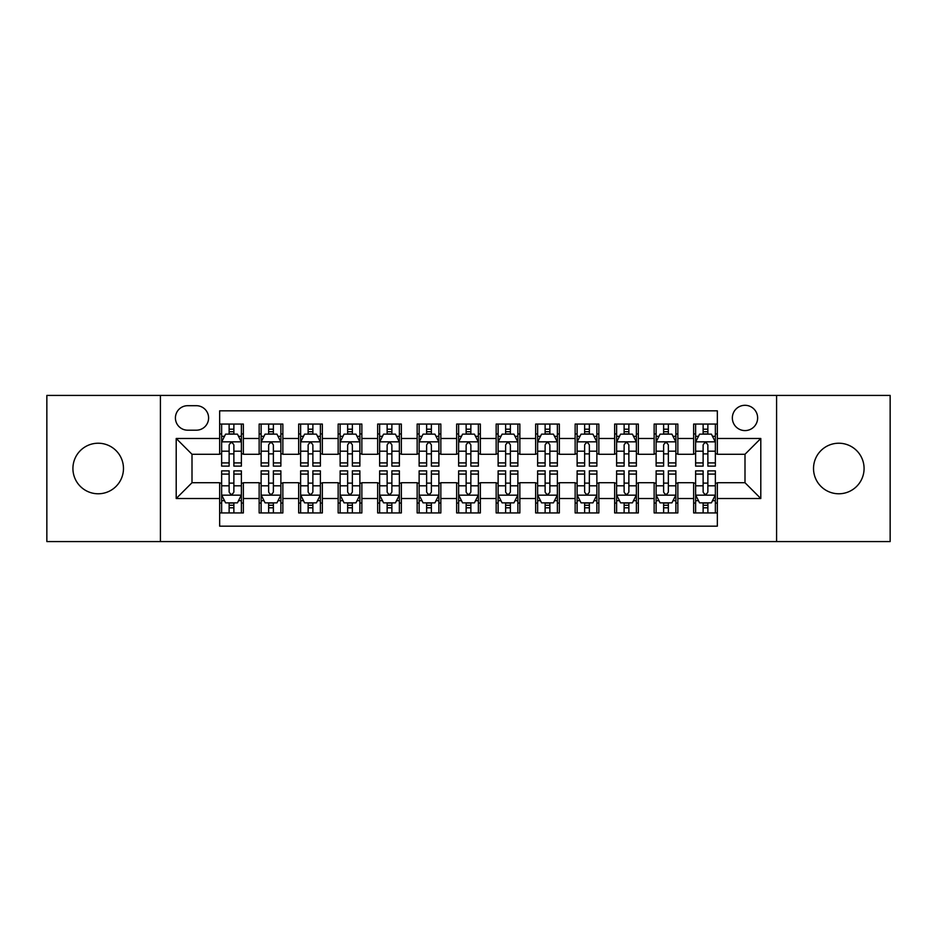 <?xml version="1.0" encoding="UTF-8"?>
<svg xmlns="http://www.w3.org/2000/svg" width="937" height="937" viewBox="0 0 937 937"><rect width="100%" height="100%" fill="white"/><g stroke="black" fill="none" stroke-linecap="round" stroke-linejoin="round"><path stroke-width="1.41" d="M838.802 443.224A25.276 25.276 0 0 0 813.527 468.5A25.276 25.276 0 0 0 838.802 493.776A25.276 25.276 0 0 0 864.078 468.5A25.276 25.276 0 0 0 838.802 443.224M98.198 443.224A25.276 25.276 0 0 0 72.922 468.5A25.276 25.276 0 0 0 98.198 493.776A25.276 25.276 0 0 0 123.473 468.5A25.276 25.276 0 0 0 98.198 443.224M744.997 405.299A12.638 12.638 0 0 0 732.347 417.937A12.638 12.638 0 0 0 744.997 430.587A12.638 12.638 0 0 0 757.635 417.937A12.638 12.638 0 0 0 744.997 405.299M776.586 541.574L890.15 541.574L890.15 395.426L776.586 395.426L776.586 541.574L160.414 541.574L160.414 395.426L46.85 395.426L46.85 541.574L160.414 541.574M717.344 424.063L693.638 424.063L693.638 438.481L677.849 438.481L677.849 454.281L693.638 454.281L693.638 438.481M677.849 438.481L677.849 424.063L654.143 424.063L654.143 438.481L638.343 438.481L638.343 454.281L654.143 454.281L654.143 438.481M638.343 438.481L638.343 424.063L614.649 424.063L614.649 438.481L598.848 438.481L598.848 454.281L614.649 454.281L614.649 438.481M598.848 438.481L598.848 424.063L575.142 424.063L575.142 438.481L559.342 438.481L559.342 454.281L575.142 454.281L575.142 438.481M559.342 438.481L559.342 424.063L535.648 424.063L535.648 438.481L519.848 438.481L519.848 454.281L535.648 454.281L535.648 438.481M519.848 438.481L519.848 424.063L496.153 424.063L496.153 438.481L480.353 438.481L480.353 454.281L496.153 454.281L496.153 438.481M480.353 438.481L480.353 424.063L456.647 424.063L456.647 438.481L440.847 438.481L440.847 454.281L456.647 454.281L456.647 438.481M440.847 438.481L440.847 424.063L417.152 424.063L417.152 438.481L401.352 438.481L401.352 454.281L417.152 454.281L417.152 438.481M401.352 438.481L401.352 424.063L377.658 424.063L377.658 438.481L361.858 438.481L361.858 454.281L377.658 454.281L377.658 438.481M361.858 438.481L361.858 424.063L338.152 424.063L338.152 438.481L322.351 438.481L322.351 454.281L338.152 454.281L338.152 438.481M322.351 438.481L322.351 424.063L298.657 424.063L298.657 438.481L282.857 438.481L282.857 454.281L298.657 454.281L298.657 438.481M282.857 438.481L282.857 424.063L259.151 424.063L259.151 454.281L243.362 454.281L243.362 424.063L219.656 424.063M219.656 512.937L243.362 512.937L243.362 482.719L259.151 482.719L259.151 512.937L282.857 512.937L282.857 482.719L298.657 482.719L298.657 498.519L282.857 498.519M298.657 498.519L298.657 512.937L322.351 512.937L322.351 482.719L338.152 482.719L338.152 498.519L322.351 498.519M338.152 498.519L338.152 512.937L361.858 512.937L361.858 482.719L377.658 482.719L377.658 498.519L361.858 498.519M377.658 498.519L377.658 512.937L401.352 512.937L401.352 482.719L417.152 482.719L417.152 498.519L401.352 498.519M417.152 498.519L417.152 512.937L440.847 512.937L440.847 482.719L456.647 482.719L456.647 498.519L440.847 498.519M456.647 498.519L456.647 512.937L480.353 512.937L480.353 482.719L496.153 482.719L496.153 498.519L480.353 498.519M496.153 498.519L496.153 512.937L519.848 512.937L519.848 482.719L535.648 482.719L535.648 498.519L519.848 498.519M535.648 498.519L535.648 512.937L559.342 512.937L559.342 482.719L575.142 482.719L575.142 498.519L559.342 498.519M575.142 498.519L575.142 512.937L598.848 512.937L598.848 482.719L614.649 482.719L614.649 498.519L598.848 498.519M614.649 498.519L614.649 512.937L638.343 512.937L638.343 482.719L654.143 482.719L654.143 498.519L638.343 498.519M654.143 498.519L654.143 512.937L677.849 512.937L677.849 482.719L693.638 482.719L693.638 498.519L677.849 498.519M187.658 430.188L196.348 430.188A12.24 12.24 0 0 0 208.6 417.937A12.24 12.24 0 0 0 196.348 405.698L187.658 405.698A12.24 12.24 0 0 0 175.418 417.937A12.24 12.24 0 0 0 187.658 430.188M776.586 395.426L160.414 395.426M717.344 438.481L717.344 410.828L219.656 410.828L219.656 454.281L192.003 454.281L192.003 482.719L219.656 482.719L219.656 526.172L717.344 526.172L717.344 482.719L744.997 482.719L744.997 454.281L717.344 454.281L717.344 438.481L760.797 438.481L760.797 498.519L717.344 498.519M219.656 498.519L176.203 498.519L176.203 438.481L219.656 438.481M693.638 498.519L693.638 512.937L717.344 512.937M219.656 433.936L221.636 433.936M229.132 433.936L233.875 433.936M241.383 433.936L243.362 433.936M219.656 453.883L221.636 453.883M229.132 453.883L233.875 453.883M241.383 453.883L243.362 453.883M219.656 483.117L221.636 483.117M229.132 483.117L233.875 483.117M241.383 483.117L243.362 483.117M219.656 503.064L221.636 503.064M229.132 503.064L233.875 503.064M241.383 503.064L243.362 503.064M259.151 453.883L261.13 453.883M268.638 453.883L273.381 453.883M280.877 453.883L282.857 453.883M259.151 433.936L261.13 433.936M268.638 433.936L273.381 433.936M280.877 433.936L282.857 433.936M259.151 483.117L261.13 483.117M268.638 483.117L273.381 483.117M280.877 483.117L282.857 483.117M259.151 503.064L261.13 503.064M268.638 503.064L273.381 503.064M280.877 503.064L282.857 503.064M298.657 483.117L300.625 483.117M308.132 483.117L312.876 483.117M320.384 483.117L322.351 483.117M298.657 503.064L300.625 503.064M308.132 503.064L312.876 503.064M320.384 503.064L322.351 503.064M298.657 433.936L300.625 433.936M308.132 433.936L312.876 433.936M320.384 433.936L322.351 433.936M298.657 453.883L300.625 453.883M308.132 453.883L312.876 453.883M320.384 453.883L322.351 453.883M338.152 483.117L340.131 483.117M347.639 483.117L352.371 483.117M359.878 483.117L361.858 483.117M338.152 503.064L340.131 503.064M347.639 503.064L352.371 503.064M359.878 503.064L361.858 503.064M338.152 433.936L340.131 433.936M347.639 433.936L352.371 433.936M359.878 433.936L361.858 433.936M338.152 453.883L340.131 453.883M347.639 453.883L352.371 453.883M359.878 453.883L361.858 453.883M377.658 483.117L379.626 483.117M387.133 483.117L391.877 483.117M399.373 483.117L401.352 483.117M377.658 503.064L379.626 503.064M387.133 503.064L391.877 503.064M399.373 503.064L401.352 503.064M377.658 433.936L379.626 433.936M387.133 433.936L391.877 433.936M399.373 433.936L401.352 433.936M377.658 453.883L379.626 453.883M387.133 453.883L391.877 453.883M399.373 453.883L401.352 453.883M417.152 483.117L419.132 483.117M426.628 483.117L431.371 483.117M438.879 483.117L440.847 483.117M417.152 503.064L419.132 503.064M426.628 503.064L431.371 503.064M438.879 503.064L440.847 503.064M417.152 433.936L419.132 433.936M426.628 433.936L431.371 433.936M438.879 433.936L440.847 433.936M417.152 453.883L419.132 453.883M426.628 453.883L431.371 453.883M438.879 453.883L440.847 453.883M456.647 483.117L458.626 483.117M466.134 483.117L470.866 483.117M478.374 483.117L480.353 483.117M456.647 503.064L458.626 503.064M466.134 503.064L470.866 503.064M478.374 503.064L480.353 503.064M456.647 433.936L458.626 433.936M466.134 433.936L470.866 433.936M478.374 433.936L480.353 433.936M456.647 453.883L458.626 453.883M466.134 453.883L470.866 453.883M478.374 453.883L480.353 453.883M496.153 483.117L498.121 483.117M505.629 483.117L510.372 483.117M517.868 483.117L519.848 483.117M496.153 503.064L498.121 503.064M505.629 503.064L510.372 503.064M517.868 503.064L519.848 503.064M496.153 433.936L498.121 433.936M505.629 433.936L510.372 433.936M517.868 433.936L519.848 433.936M496.153 453.883L498.121 453.883M505.629 453.883L510.372 453.883M517.868 453.883L519.848 453.883M535.648 483.117L537.627 483.117M545.123 483.117L549.867 483.117M557.374 483.117L559.342 483.117M535.648 503.064L537.627 503.064M545.123 503.064L549.867 503.064M557.374 503.064L559.342 503.064M535.648 433.936L537.627 433.936M545.123 433.936L549.867 433.936M557.374 433.936L559.342 433.936M535.648 453.883L537.627 453.883M545.123 453.883L549.867 453.883M557.374 453.883L559.342 453.883M575.142 483.117L577.122 483.117M584.629 483.117L589.361 483.117M596.869 483.117L598.848 483.117M575.142 503.064L577.122 503.064M584.629 503.064L589.361 503.064M596.869 503.064L598.848 503.064M575.142 433.936L577.122 433.936M584.629 433.936L589.361 433.936M596.869 433.936L598.848 433.936M575.142 453.883L577.122 453.883M584.629 453.883L589.361 453.883M596.869 453.883L598.848 453.883M614.649 483.117L616.616 483.117M624.124 483.117L628.868 483.117M636.375 483.117L638.343 483.117M614.649 503.064L616.616 503.064M624.124 503.064L628.868 503.064M636.375 503.064L638.343 503.064M614.649 433.936L616.616 433.936M624.124 433.936L628.868 433.936M636.375 433.936L638.343 433.936M614.649 453.883L616.616 453.883M624.124 453.883L628.868 453.883M636.375 453.883L638.343 453.883M654.143 483.117L656.123 483.117M663.619 483.117L668.362 483.117M675.87 483.117L677.849 483.117M654.143 503.064L656.123 503.064M663.619 503.064L668.362 503.064M675.87 503.064L677.849 503.064M654.143 433.936L656.123 433.936M663.619 433.936L668.362 433.936M675.87 433.936L677.849 433.936M654.143 453.883L656.123 453.883M663.619 453.883L668.362 453.883M675.87 453.883L677.849 453.883M693.638 483.117L695.617 483.117M703.125 483.117L707.868 483.117M715.364 483.117L717.344 483.117M693.638 503.064L695.617 503.064M703.125 503.064L707.868 503.064M715.364 503.064L717.344 503.064M693.638 433.936L695.617 433.936M703.125 433.936L707.868 433.936M715.364 433.936L717.344 433.936M693.638 453.883L695.617 453.883M703.125 453.883L707.868 453.883M715.364 453.883L717.344 453.883M192.003 454.281L176.203 438.481M192.003 482.719L176.203 498.519M760.797 438.481L744.997 454.281M760.797 498.519L744.997 482.719M233.875 429.193L229.132 429.193M241.383 462.913L233.875 462.913L233.875 466.134L241.383 466.134L241.383 442.041L237.436 434.136L225.583 434.136L221.636 442.041L221.636 466.134L229.132 466.134L229.132 462.913L221.636 462.913M221.636 442.041L221.636 424.063M241.383 442.041L241.383 424.063M229.132 434.136L229.132 424.063M233.875 424.063L233.875 434.136M233.875 462.913L233.875 444.993C232.294 441.959 230.725 441.959 229.132 444.993L229.132 462.913M229.132 507.807L233.875 507.807M221.636 474.087L229.132 474.087L229.132 470.866L221.636 470.866L221.636 494.959L225.583 502.864L237.436 502.864L241.383 494.959L241.383 470.866L233.875 470.866L233.875 474.087L241.383 474.087M241.383 494.959L241.383 512.937M221.636 494.959L221.636 512.937M233.875 502.864L233.875 512.937M229.132 512.937L229.132 502.864M229.132 474.087L229.132 492.007C230.713 495.041 232.294 495.041 233.875 492.007L233.875 474.087M273.381 429.193L268.638 429.193M280.877 462.913L273.381 462.913L273.381 466.134L280.877 466.134L280.877 442.041L276.93 434.136L265.077 434.136L261.13 442.041L261.13 466.134L268.638 466.134L268.638 462.913L261.13 462.913M261.13 442.041L261.13 424.063M280.877 442.041L280.877 424.063M268.638 434.136L268.638 424.063M273.381 424.063L273.381 434.136M273.381 462.913L273.381 444.993C271.8 441.959 270.219 441.959 268.638 444.993L268.638 462.913M312.876 429.193L308.132 429.193M320.384 462.913L312.876 462.913L312.876 466.134L320.384 466.134L320.384 442.041L316.425 434.136L304.584 434.136L300.625 442.041L300.625 466.134L308.132 466.134L308.132 462.913L300.625 462.913M300.625 442.041L300.625 424.063M320.384 442.041L320.384 424.063M308.132 434.136L308.132 424.063M312.876 424.063L312.876 434.136M312.876 462.913L312.876 444.993C311.295 441.959 309.714 441.959 308.132 444.993L308.132 462.913M352.371 429.193L347.639 429.193M359.878 462.913L352.371 462.913L352.371 466.134L359.878 466.134L359.878 442.041L355.931 434.136L344.078 434.136L340.131 442.041L340.131 466.134L347.639 466.134L347.639 462.913L340.131 462.913M340.131 442.041L340.131 424.063M359.878 442.041L359.878 424.063M347.639 434.136L347.639 424.063M352.371 424.063L352.371 434.136M352.371 462.913L352.371 444.993C350.801 441.959 349.22 441.959 347.639 444.993L347.639 462.913M391.877 429.193L387.133 429.193M399.373 462.913L391.877 462.913L391.877 466.134L399.373 466.134L399.373 442.041L395.426 434.136L383.573 434.136L379.626 442.041L379.626 466.134L387.133 466.134L387.133 462.913L379.626 462.913M379.626 442.041L379.626 424.063M399.373 442.041L399.373 424.063M387.133 434.136L387.133 424.063M391.877 424.063L391.877 434.136M391.877 462.913L391.877 444.993C390.296 441.959 388.714 441.959 387.133 444.993L387.133 462.913M268.638 507.807L273.381 507.807M261.13 474.087L268.638 474.087L268.638 470.866L261.13 470.866L261.13 494.959L265.077 502.864L276.93 502.864L280.877 494.959L280.877 470.866L273.381 470.866L273.381 474.087L280.877 474.087M280.877 494.959L280.877 512.937M261.13 494.959L261.13 512.937M273.381 502.864L273.381 512.937M268.638 512.937L268.638 502.864M268.638 474.087L268.638 492.007C270.219 495.041 271.789 495.041 273.381 492.007L273.381 474.087M308.132 507.807L312.876 507.807M300.625 474.087L308.132 474.087L308.132 470.866L300.625 470.866L300.625 494.959L304.584 502.864L316.425 502.864L320.384 494.959L320.384 470.866L312.876 470.866L312.876 474.087L320.384 474.087M320.384 494.959L320.384 512.937M300.625 494.959L300.625 512.937M312.876 502.864L312.876 512.937M308.132 512.937L308.132 502.864M308.132 474.087L308.132 492.007C309.714 495.041 311.295 495.041 312.876 492.007L312.876 474.087M347.639 507.807L352.371 507.807M340.131 474.087L347.639 474.087L347.639 470.866L340.131 470.866L340.131 494.959L344.078 502.864L355.931 502.864L359.878 494.959L359.878 470.866L352.371 470.866L352.371 474.087L359.878 474.087M359.878 494.959L359.878 512.937M340.131 494.959L340.131 512.937M352.371 502.864L352.371 512.937M347.639 512.937L347.639 502.864M347.639 474.087L347.639 492.007C349.208 495.041 350.789 495.041 352.371 492.007L352.371 474.087M387.133 507.807L391.877 507.807M379.626 474.087L387.133 474.087L387.133 470.866L379.626 470.866L379.626 494.959L383.573 502.864L395.426 502.864L399.373 494.959L399.373 470.866L391.877 470.866L391.877 474.087L399.373 474.087M399.373 494.959L399.373 512.937M379.626 494.959L379.626 512.937M391.877 502.864L391.877 512.937M387.133 512.937L387.133 502.864M387.133 474.087L387.133 492.007C388.714 495.041 390.296 495.041 391.877 492.007L391.877 474.087M431.371 429.193L426.628 429.193M438.879 462.913L431.371 462.913L431.371 466.134L438.879 466.134L438.879 442.041L434.92 434.136L423.079 434.136L419.132 442.041L419.132 466.134L426.628 466.134L426.628 462.913L419.132 462.913M419.132 442.041L419.132 424.063M438.879 442.041L438.879 424.063M426.628 434.136L426.628 424.063M431.371 424.063L431.371 434.136M431.371 462.913L431.371 444.993C429.79 441.959 428.209 441.959 426.628 444.993L426.628 462.913M426.628 507.807L431.371 507.807M419.132 474.087L426.628 474.087L426.628 470.866L419.132 470.866L419.132 494.959L423.079 502.864L434.92 502.864L438.879 494.959L438.879 470.866L431.371 470.866L431.371 474.087L438.879 474.087M438.879 494.959L438.879 512.937M419.132 494.959L419.132 512.937M431.371 502.864L431.371 512.937M426.628 512.937L426.628 502.864M426.628 474.087L426.628 492.007C428.209 495.041 429.79 495.041 431.371 492.007L431.371 474.087M470.866 429.193L466.134 429.193M478.374 462.913L470.866 462.913L470.866 466.134L478.374 466.134L478.374 442.041L474.427 434.136L462.573 434.136L458.626 442.041L458.626 466.134L466.134 466.134L466.134 462.913L458.626 462.913M458.626 442.041L458.626 424.063M478.374 442.041L478.374 424.063M466.134 434.136L466.134 424.063M470.866 424.063L470.866 434.136M470.866 462.913L470.866 444.993C469.296 441.959 467.715 441.959 466.134 444.993L466.134 462.913M466.134 507.807L470.866 507.807M458.626 474.087L466.134 474.087L466.134 470.866L458.626 470.866L458.626 494.959L462.573 502.864L474.427 502.864L478.374 494.959L478.374 470.866L470.866 470.866L470.866 474.087L478.374 474.087M478.374 494.959L478.374 512.937M458.626 494.959L458.626 512.937M470.866 502.864L470.866 512.937M466.134 512.937L466.134 502.864M466.134 474.087L466.134 492.007C467.704 495.041 469.285 495.041 470.866 492.007L470.866 474.087M510.372 429.193L505.629 429.193M517.868 462.913L510.372 462.913L510.372 466.134L517.868 466.134L517.868 442.041L513.921 434.136L502.08 434.136L498.121 442.041L498.121 466.134L505.629 466.134L505.629 462.913L498.121 462.913M498.121 442.041L498.121 424.063M517.868 442.041L517.868 424.063M505.629 434.136L505.629 424.063M510.372 424.063L510.372 434.136M510.372 462.913L510.372 444.993C508.791 441.959 507.21 441.959 505.629 444.993L505.629 462.913M505.629 507.807L510.372 507.807M498.121 474.087L505.629 474.087L505.629 470.866L498.121 470.866L498.121 494.959L502.08 502.864L513.921 502.864L517.868 494.959L517.868 470.866L510.372 470.866L510.372 474.087L517.868 474.087M517.868 494.959L517.868 512.937M498.121 494.959L498.121 512.937M510.372 502.864L510.372 512.937M505.629 512.937L505.629 502.864M505.629 474.087L505.629 492.007C507.21 495.041 508.791 495.041 510.372 492.007L510.372 474.087M549.867 429.193L545.123 429.193M557.374 462.913L549.867 462.913L549.867 466.134L557.374 466.134L557.374 442.041L553.427 434.136L541.574 434.136L537.627 442.041L537.627 466.134L545.123 466.134L545.123 462.913L537.627 462.913M537.627 442.041L537.627 424.063M557.374 442.041L557.374 424.063M545.123 434.136L545.123 424.063M549.867 424.063L549.867 434.136M549.867 462.913L549.867 444.993C548.286 441.959 546.704 441.959 545.123 444.993L545.123 462.913M545.123 507.807L549.867 507.807M537.627 474.087L545.123 474.087L545.123 470.866L537.627 470.866L537.627 494.959L541.574 502.864L553.427 502.864L557.374 494.959L557.374 470.866L549.867 470.866L549.867 474.087L557.374 474.087M557.374 494.959L557.374 512.937M537.627 494.959L537.627 512.937M549.867 502.864L549.867 512.937M545.123 512.937L545.123 502.864M545.123 474.087L545.123 492.007C546.704 495.041 548.286 495.041 549.867 492.007L549.867 474.087M589.361 429.193L584.629 429.193M596.869 462.913L589.361 462.913L589.361 466.134L596.869 466.134L596.869 442.041L592.922 434.136L581.069 434.136L577.122 442.041L577.122 466.134L584.629 466.134L584.629 462.913L577.122 462.913M577.122 442.041L577.122 424.063M596.869 442.041L596.869 424.063M584.629 434.136L584.629 424.063M589.361 424.063L589.361 434.136M589.361 462.913L589.361 444.993C587.792 441.959 586.211 441.959 584.629 444.993L584.629 462.913M628.868 429.193L624.124 429.193M636.375 462.913L628.868 462.913L628.868 466.134L636.375 466.134L636.375 442.041L632.416 434.136L620.575 434.136L616.616 442.041L616.616 466.134L624.124 466.134L624.124 462.913L616.616 462.913M616.616 442.041L616.616 424.063M636.375 442.041L636.375 424.063M624.124 434.136L624.124 424.063M628.868 424.063L628.868 434.136M628.868 462.913L628.868 444.993C627.286 441.959 625.705 441.959 624.124 444.993L624.124 462.913M668.362 429.193L663.619 429.193M675.87 462.913L668.362 462.913L668.362 466.134L675.87 466.134L675.87 442.041L671.923 434.136L660.07 434.136L656.123 442.041L656.123 466.134L663.619 466.134L663.619 462.913L656.123 462.913M656.123 442.041L656.123 424.063M675.87 442.041L675.87 424.063M663.619 434.136L663.619 424.063M668.362 424.063L668.362 434.136M668.362 462.913L668.362 444.993C666.781 441.959 665.211 441.959 663.619 444.993L663.619 462.913M707.868 429.193L703.125 429.193M715.364 462.913L707.868 462.913L707.868 466.134L715.364 466.134L715.364 442.041L711.417 434.136L699.564 434.136L695.617 442.041L695.617 466.134L703.125 466.134L703.125 462.913L695.617 462.913M695.617 442.041L695.617 424.063M715.364 442.041L715.364 424.063M703.125 434.136L703.125 424.063M707.868 424.063L707.868 434.136M707.868 462.913L707.868 444.993C706.287 441.959 704.706 441.959 703.125 444.993L703.125 462.913M584.629 507.807L589.361 507.807M577.122 474.087L584.629 474.087L584.629 470.866L577.122 470.866L577.122 494.959L581.069 502.864L592.922 502.864L596.869 494.959L596.869 470.866L589.361 470.866L589.361 474.087L596.869 474.087M596.869 494.959L596.869 512.937M577.122 494.959L577.122 512.937M589.361 502.864L589.361 512.937M584.629 512.937L584.629 502.864M584.629 474.087L584.629 492.007C586.199 495.041 587.78 495.041 589.361 492.007L589.361 474.087M624.124 507.807L628.868 507.807M616.616 474.087L624.124 474.087L624.124 470.866L616.616 470.866L616.616 494.959L620.575 502.864L632.416 502.864L636.375 494.959L636.375 470.866L628.868 470.866L628.868 474.087L636.375 474.087M636.375 494.959L636.375 512.937M616.616 494.959L616.616 512.937M628.868 502.864L628.868 512.937M624.124 512.937L624.124 502.864M624.124 474.087L624.124 492.007C625.705 495.041 627.286 495.041 628.868 492.007L628.868 474.087M663.619 507.807L668.362 507.807M656.123 474.087L663.619 474.087L663.619 470.866L656.123 470.866L656.123 494.959L660.07 502.864L671.923 502.864L675.87 494.959L675.87 470.866L668.362 470.866L668.362 474.087L675.87 474.087M675.87 494.959L675.87 512.937M656.123 494.959L656.123 512.937M668.362 502.864L668.362 512.937M663.619 512.937L663.619 502.864M663.619 474.087L663.619 492.007C665.2 495.041 666.781 495.041 668.362 492.007L668.362 474.087M703.125 507.807L707.868 507.807M695.617 474.087L703.125 474.087L703.125 470.866L695.617 470.866L695.617 494.959L699.564 502.864L711.417 502.864L715.364 494.959L715.364 470.866L707.868 470.866L707.868 474.087L715.364 474.087M715.364 494.959L715.364 512.937M695.617 494.959L695.617 512.937M707.868 502.864L707.868 512.937M703.125 512.937L703.125 502.864M703.125 474.087L703.125 492.007C704.706 495.041 706.275 495.041 707.868 492.007L707.868 474.087M259.151 498.519L243.362 498.519M259.151 438.481L243.362 438.481M241.277 441.842L221.729 441.842M221.636 436.314L224.493 436.314M238.513 436.314L241.383 436.314M229.132 451.189L221.636 451.189M241.383 451.189L233.875 451.189M233.875 431.711L229.132 431.711M221.729 495.158L241.277 495.158M241.383 500.686L238.513 500.686M224.493 500.686L221.636 500.686M233.875 485.811L241.383 485.811M221.636 485.811L229.132 485.811M229.132 505.289L233.875 505.289M280.784 441.842L261.236 441.842M261.13 436.314L264 436.314M278.02 436.314L280.877 436.314M268.638 451.189L261.13 451.189M280.877 451.189L273.381 451.189M273.381 431.711L268.638 431.711M320.278 441.842L300.73 441.842M300.625 436.314L303.494 436.314M317.514 436.314L320.384 436.314M308.132 451.189L300.625 451.189M320.384 451.189L312.876 451.189M312.876 431.711L308.132 431.711M359.785 441.842L340.225 441.842M340.131 436.314L342.989 436.314M357.02 436.314L359.878 436.314M347.639 451.189L340.131 451.189M359.878 451.189L352.371 451.189M352.371 431.711L347.639 431.711M399.279 441.842L379.731 441.842M379.626 436.314L382.495 436.314M396.515 436.314L399.373 436.314M387.133 451.189L379.626 451.189M399.373 451.189L391.877 451.189M391.877 431.711L387.133 431.711M261.236 495.158L280.784 495.158M280.877 500.686L278.02 500.686M264 500.686L261.13 500.686M273.381 485.811L280.877 485.811M261.13 485.811L268.638 485.811M268.638 505.289L273.381 505.289M300.73 495.158L320.278 495.158M320.384 500.686L317.514 500.686M303.494 500.686L300.625 500.686M312.876 485.811L320.384 485.811M300.625 485.811L308.132 485.811M308.132 505.289L312.876 505.289M340.225 495.158L359.785 495.158M359.878 500.686L357.02 500.686M342.989 500.686L340.131 500.686M352.371 485.811L359.878 485.811M340.131 485.811L347.639 485.811M347.639 505.289L352.371 505.289M379.731 495.158L399.279 495.158M399.373 500.686L396.515 500.686M382.495 500.686L379.626 500.686M391.877 485.811L399.373 485.811M379.626 485.811L387.133 485.811M387.133 505.289L391.877 505.289M438.774 441.842L419.226 441.842M419.132 436.314L421.99 436.314M436.01 436.314L438.879 436.314M426.628 451.189L419.132 451.189M438.879 451.189L431.371 451.189M431.371 431.711L426.628 431.711M419.226 495.158L438.774 495.158M438.879 500.686L436.01 500.686M421.99 500.686L419.132 500.686M431.371 485.811L438.879 485.811M419.132 485.811L426.628 485.811M426.628 505.289L431.371 505.289M478.28 441.842L458.72 441.842M458.626 436.314L461.484 436.314M475.516 436.314L478.374 436.314M466.134 451.189L458.626 451.189M478.374 451.189L470.866 451.189M470.866 431.711L466.134 431.711M458.72 495.158L478.28 495.158M478.374 500.686L475.516 500.686M461.484 500.686L458.626 500.686M470.866 485.811L478.374 485.811M458.626 485.811L466.134 485.811M466.134 505.289L470.866 505.289M517.774 441.842L498.226 441.842M498.121 436.314L500.99 436.314M515.01 436.314L517.868 436.314M505.629 451.189L498.121 451.189M517.868 451.189L510.372 451.189M510.372 431.711L505.629 431.711M498.226 495.158L517.774 495.158M517.868 500.686L515.01 500.686M500.99 500.686L498.121 500.686M510.372 485.811L517.868 485.811M498.121 485.811L505.629 485.811M505.629 505.289L510.372 505.289M557.269 441.842L537.721 441.842M537.627 436.314L540.485 436.314M554.505 436.314L557.374 436.314M545.123 451.189L537.627 451.189M557.374 451.189L549.867 451.189M549.867 431.711L545.123 431.711M537.721 495.158L557.269 495.158M557.374 500.686L554.505 500.686M540.485 500.686L537.627 500.686M549.867 485.811L557.374 485.811M537.627 485.811L545.123 485.811M545.123 505.289L549.867 505.289M596.775 441.842L577.215 441.842M577.122 436.314L579.98 436.314M594.011 436.314L596.869 436.314M584.629 451.189L577.122 451.189M596.869 451.189L589.361 451.189M589.361 431.711L584.629 431.711M636.27 441.842L616.722 441.842M616.616 436.314L619.486 436.314M633.506 436.314L636.375 436.314M624.124 451.189L616.616 451.189M636.375 451.189L628.868 451.189M628.868 431.711L624.124 431.711M675.764 441.842L656.216 441.842M656.123 436.314L658.98 436.314M673 436.314L675.87 436.314M663.619 451.189L656.123 451.189M675.87 451.189L668.362 451.189M668.362 431.711L663.619 431.711M715.271 441.842L695.722 441.842M695.617 436.314L698.487 436.314M712.507 436.314L715.364 436.314M703.125 451.189L695.617 451.189M715.364 451.189L707.868 451.189M707.868 431.711L703.125 431.711M577.215 495.158L596.775 495.158M596.869 500.686L594.011 500.686M579.98 500.686L577.122 500.686M589.361 485.811L596.869 485.811M577.122 485.811L584.629 485.811M584.629 505.289L589.361 505.289M616.722 495.158L636.27 495.158M636.375 500.686L633.506 500.686M619.486 500.686L616.616 500.686M628.868 485.811L636.375 485.811M616.616 485.811L624.124 485.811M624.124 505.289L628.868 505.289M656.216 495.158L675.764 495.158M675.87 500.686L673 500.686M658.98 500.686L656.123 500.686M668.362 485.811L675.87 485.811M656.123 485.811L663.619 485.811M663.619 505.289L668.362 505.289M695.722 495.158L715.271 495.158M715.364 500.686L712.507 500.686M698.487 500.686L695.617 500.686M707.868 485.811L715.364 485.811M695.617 485.811L703.125 485.811M703.125 505.289L707.868 505.289"/></g></svg>
